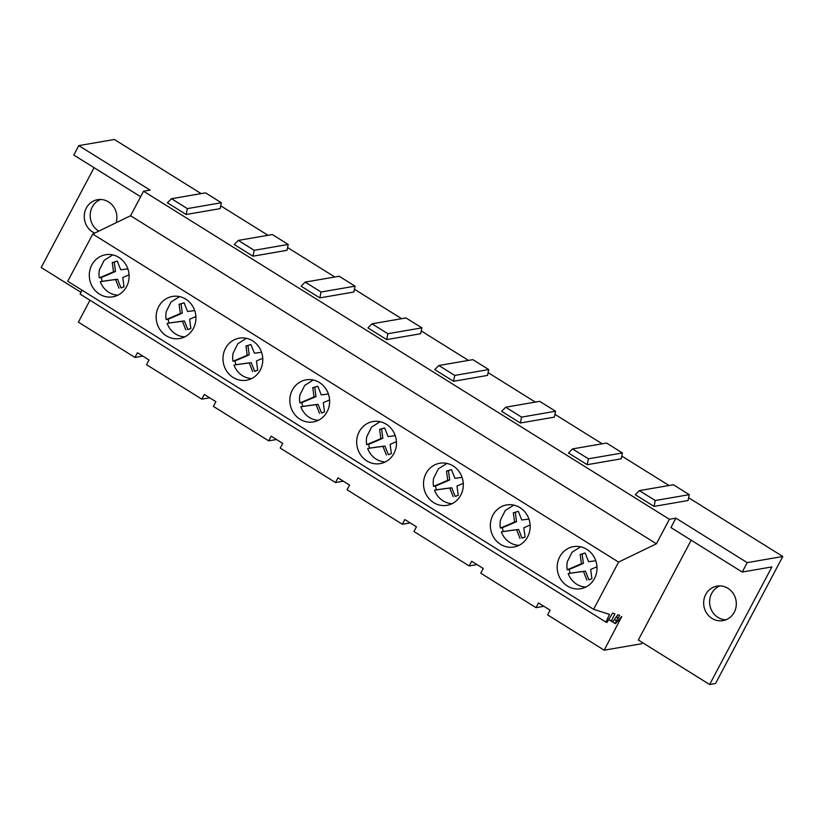 <?xml version="1.0" encoding="UTF-8"?>
<svg xmlns="http://www.w3.org/2000/svg" width="824" height="824" viewBox="0 0 824 824"><rect width="100%" height="100%" fill="white"/><g stroke="black" fill="none" stroke-linecap="round" stroke-linejoin="round"><path stroke-width="1.24" d="M201.108 193.599L114.371 139.483L78.785 145.621L150.081 190.107L143.561 191.23L669.387 519.274L656.409 543.789L130.583 215.744L92.762 234.057L67.753 281.283L593.589 609.327L609.503 614.385L605.939 622.12L606.969 622.45L612.634 613.087L614.91 613.818L611.326 621.049L612.974 621.564L617.773 614.725L619.689 615.332L618.196 618.227L616.197 616.98M78.785 145.621L73.8 155.036L140.647 196.73M220.729 205.835L267.954 235.293M287.566 247.54L334.791 276.998M354.413 289.234L401.638 318.703M421.249 330.939L468.475 360.397M488.096 372.633L535.322 402.102M554.933 414.338L602.159 443.796M621.78 456.043L669.006 485.501M688.627 497.737L782.8 556.488L747.214 562.627L742.228 572.041L771.892 566.922L709.629 684.517L638.332 640.032L691.192 540.194M747.214 562.627L675.907 518.152L669.387 519.274M688.05 500.529L654.04 506.389L635.304 494.709L639.373 490.61L655.255 500.518L689.255 494.658L688.05 500.529M386.672 339.591L367.937 327.901L371.995 323.811L406.005 317.94L421.888 327.849L420.673 333.73L386.672 339.591L387.877 333.72L421.888 327.849M487.52 375.425L453.509 381.296L434.773 369.605L438.842 365.506L472.852 359.645L488.735 369.554L487.52 375.425M252.989 256.192L234.243 244.501L238.311 240.412L272.322 234.541L288.204 244.45L286.989 250.321L252.989 256.192L254.194 250.311L288.204 244.45M319.825 297.886L301.09 286.206L305.158 282.107L339.169 276.246L355.041 286.155L353.836 292.026L319.825 297.886L321.041 292.015L355.041 286.155M621.203 458.824L587.193 464.695L568.457 453.004L572.526 448.915L606.536 443.044L622.419 452.953L621.203 458.824M554.367 417.129L520.356 422.99L501.62 411.3L505.689 407.211L539.689 401.35L555.572 411.248L554.367 417.129M221.357 202.745L220.152 208.627L186.142 214.487L167.406 202.797L171.474 198.708L187.357 208.616L221.357 202.745L205.475 192.847L171.474 198.708M80.927 292.293L41.2 267.512L94.06 167.674M89.971 300.235L78.373 322.143L134.971 357.451L142.82 356.102M81.926 290.13L80.113 294.075L605.939 622.12M143.561 191.23L130.583 215.744M782.8 556.488L715.562 683.487L709.629 684.517M642.38 642.566L641.772 643.709L604.198 650.188L547.61 614.889L550.102 610.182L538.515 602.952L536.022 607.659L543.881 606.299M100.61 199.47A17.52 16.295 -99.8 0 0 92.247 207.03A17.52 16.295 -99.8 0 0 98.798 231.132M720.021 585.895A17.52 16.295 -99.8 0 0 711.658 593.455A17.52 16.295 -99.8 0 0 725.872 619.823M186.142 214.487L187.357 208.616M116.112 222.748A17.52 16.295 -99.8 0 0 97.603 199.686A17.52 16.295 -99.8 0 0 86.314 208.05A17.52 16.295 -99.8 0 0 94.719 233.11M608.936 619.741L615.476 623.696L621.749 616.537L604.198 650.188M134.971 357.451L137.453 352.754L149.041 359.975L146.548 364.682L201.808 399.156L204.3 394.449L215.888 401.679L213.395 406.387L268.655 440.85L271.147 436.154L282.725 443.384L280.242 448.081L335.492 482.555L337.984 477.848L343.783 481.463L349.572 485.079L347.079 489.786L402.339 524.26L404.831 519.553L416.419 526.783L413.926 531.48L469.175 565.954L471.668 561.257L477.467 564.862L483.255 568.478L480.763 573.185L536.022 607.659M615.085 623.572L616.424 620.802A3.121 0.875 -58 0 1 618.196 618.227M609.029 619.617L611.326 621.049M92.762 234.057L618.587 562.102L593.589 609.327M99.488 294.127A21.352 19.869 -99.8 0 0 112.837 296.825A21.352 19.869 -99.8 0 0 128.853 279.748A21.352 19.869 -99.8 0 0 118.913 257.438A21.352 19.869 -99.8 0 0 105.575 254.74A21.352 19.869 -99.8 0 0 89.559 271.817A21.352 19.869 -99.8 0 0 99.488 294.127M366.865 460.925A21.352 19.869 -99.8 0 0 380.204 463.624A21.352 19.869 -99.8 0 0 396.22 446.557A21.352 19.869 -99.8 0 0 386.291 424.236A21.352 19.869 -99.8 0 0 372.942 421.548A21.352 19.869 -99.8 0 0 356.926 438.615A21.352 19.869 -99.8 0 0 366.865 460.925M185.761 299.143A21.352 19.869 -99.8 0 0 172.422 296.444A21.352 19.869 -99.8 0 0 156.405 313.511A21.352 19.869 -99.8 0 0 166.335 335.832A21.352 19.869 -99.8 0 0 179.673 338.52A21.352 19.869 -99.8 0 0 195.69 321.453A21.352 19.869 -99.8 0 0 185.761 299.143M233.182 377.526A21.352 19.869 -99.8 0 0 246.52 380.224A21.352 19.869 -99.8 0 0 262.537 363.157A21.352 19.869 -99.8 0 0 252.608 340.837A21.352 19.869 -99.8 0 0 239.259 338.149A21.352 19.869 -99.8 0 0 223.242 355.216A21.352 19.869 -99.8 0 0 233.182 377.526M500.549 544.334A21.352 19.869 -99.8 0 0 513.888 547.023A21.352 19.869 -99.8 0 0 529.904 529.956A21.352 19.869 -99.8 0 0 519.975 507.646A21.352 19.869 -99.8 0 0 506.636 504.947A21.352 19.869 -99.8 0 0 490.62 522.014A21.352 19.869 -99.8 0 0 500.549 544.334M433.702 502.63A21.352 19.869 -99.8 0 0 447.051 505.328A21.352 19.869 -99.8 0 0 463.057 488.251A21.352 19.869 -99.8 0 0 453.128 465.941A21.352 19.869 -99.8 0 0 439.789 463.243A21.352 19.869 -99.8 0 0 423.773 480.32A21.352 19.869 -99.8 0 0 433.702 502.63M319.444 382.542A21.352 19.869 -99.8 0 0 306.106 379.843A21.352 19.869 -99.8 0 0 290.089 396.921A21.352 19.869 -99.8 0 0 300.018 419.231A21.352 19.869 -99.8 0 0 313.357 421.929A21.352 19.869 -99.8 0 0 329.373 404.852A21.352 19.869 -99.8 0 0 319.444 382.542M567.386 586.029A21.352 19.869 -99.8 0 0 580.735 588.727A21.352 19.869 -99.8 0 0 596.751 571.66A21.352 19.869 -99.8 0 0 586.812 549.34A21.352 19.869 -99.8 0 0 573.473 546.652A21.352 19.869 -99.8 0 0 557.457 563.719A21.352 19.869 -99.8 0 0 567.386 586.029M618.587 562.102L656.409 543.789M675.907 518.152L670.932 527.556L742.228 572.041M705.725 594.475A17.52 16.295 -99.8 0 0 706.714 613.221A17.52 16.295 -99.8 0 0 722.957 620.637A17.52 16.295 -99.8 0 0 734.246 612.273A17.52 16.295 -99.8 0 0 733.257 593.527A17.52 16.295 -99.8 0 0 717.004 586.111A17.52 16.295 -99.8 0 0 705.725 594.475M654.04 506.389L655.255 500.518M639.373 490.61L673.373 484.749L689.255 494.658M238.311 240.412L254.194 250.311M201.808 399.156L209.667 397.796M305.158 282.107L321.041 292.015M268.655 440.85L276.514 439.501M371.995 323.811L387.877 333.72M335.492 482.555L343.351 481.195M453.509 381.296L454.724 375.414L488.735 369.554M438.842 365.506L454.724 375.414M402.339 524.26L410.197 522.9M520.356 422.99L521.561 417.119L555.572 411.248M505.689 407.211L521.561 417.119M469.175 565.954L477.034 564.605M587.193 464.695L588.408 458.813L622.419 452.953M572.526 448.915L588.408 458.813M112.713 254.904L104.185 260.312L99.477 269.654A20.528 19.096 -99.8 0 0 99.302 277.832A528.617 491.825 -99.8 0 0 100.106 277.513A528.617 491.825 -99.8 0 0 113.506 271.796A528.617 491.825 -99.8 0 0 112.249 262.578L117.307 261.177A528.617 491.825 -99.8 0 0 120.726 269.788A437.194 406.768 -99.8 0 0 127.875 268.871M112.249 262.578L114.227 262.238A528.617 491.825 -99.8 0 1 115.484 271.446A528.617 491.825 -99.8 0 1 102.083 277.173A528.617 491.825 -99.8 0 1 101.28 277.492A20.528 19.096 -99.8 0 0 102.289 281.344L100.312 281.684A20.528 19.096 -99.8 0 0 117.925 295.157M121.839 287.813L120.953 287.854A528.081 491.341 -99.8 0 0 117.523 279.243A528.617 491.825 -99.8 0 0 102.289 281.344M114.227 262.238L116.421 261.218M120.953 287.854L124.033 286.793A506.914 471.637 -99.8 0 1 122.776 277.554L129.069 274.845M118.975 288.194A528.081 491.341 -99.8 0 0 115.545 279.583A528.617 491.825 -99.8 0 0 100.312 281.684M101.28 277.492L99.302 277.832M117.523 279.243L115.545 279.583M115.484 271.446L113.506 271.796M179.56 296.609L171.032 302.006L166.324 311.348A20.528 19.096 -99.8 0 0 166.149 319.537A528.617 491.825 -99.8 0 0 166.942 319.218A528.617 491.825 -99.8 0 0 180.343 313.491A528.617 491.825 -99.8 0 0 179.086 304.283L184.154 302.882A528.617 491.825 -99.8 0 0 187.573 311.482A437.194 406.768 -99.8 0 0 194.722 310.566M179.086 304.283L181.064 303.943A528.617 491.825 -99.8 0 1 182.32 313.151A528.617 491.825 -99.8 0 1 168.92 318.867A528.617 491.825 -99.8 0 1 168.127 319.197A20.528 19.096 -99.8 0 0 169.136 323.049L167.159 323.389A20.528 19.096 -99.8 0 0 184.772 336.862M188.686 329.518L187.79 329.548A528.081 491.341 -99.8 0 0 184.37 320.938A528.617 491.825 -99.8 0 0 169.136 323.049M181.064 303.943L183.258 302.913M187.79 329.548L190.88 328.488A506.914 471.637 -99.8 0 1 189.613 319.248L195.906 316.54M185.812 329.888A528.081 491.341 -99.8 0 0 182.392 321.278A528.617 491.825 -99.8 0 0 167.159 323.389M168.127 319.197L166.149 319.537M184.37 320.938L182.392 321.278M182.32 313.151L180.343 313.491M246.407 338.303L237.868 343.711L233.161 353.053A20.528 19.096 -99.8 0 0 232.986 361.242A528.617 491.825 -99.8 0 0 233.789 360.912A528.617 491.825 -99.8 0 0 247.19 355.196A528.617 491.825 -99.8 0 0 245.933 345.977L250.99 344.576A528.617 491.825 -99.8 0 0 254.42 353.187A437.194 406.768 -99.8 0 0 261.558 352.27M245.933 345.977L247.911 345.637A528.617 491.825 -99.8 0 1 249.167 354.856A528.617 491.825 -99.8 0 1 235.767 360.572A528.617 491.825 -99.8 0 1 234.964 360.902A20.528 19.096 -99.8 0 0 235.983 364.744L234.006 365.084A20.528 19.096 -99.8 0 0 251.608 378.556M255.522 371.212L254.637 371.253A528.081 491.341 -99.8 0 0 251.207 362.642A528.617 491.825 -99.8 0 0 235.983 364.744M247.911 345.637L250.105 344.617M254.637 371.253L257.716 370.192A506.914 471.637 -99.8 0 1 256.46 360.953L262.753 358.244M252.659 371.593A528.081 491.341 -99.8 0 0 249.229 362.982A528.617 491.825 -99.8 0 0 234.006 365.084M234.964 360.902L232.986 361.242M251.207 362.642L249.229 362.982M249.167 354.856L247.19 355.196M313.244 380.008L304.715 385.405L300.008 394.748A20.528 19.096 -99.8 0 0 299.833 402.936A528.617 491.825 -99.8 0 0 300.626 402.617A528.617 491.825 -99.8 0 0 314.026 396.89A528.617 491.825 -99.8 0 0 312.77 387.682L317.837 386.281A528.617 491.825 -99.8 0 0 321.257 394.881A437.194 406.768 -99.8 0 0 328.405 393.975M312.77 387.682L314.747 387.342A528.617 491.825 -99.8 0 1 316.004 396.55A528.617 491.825 -99.8 0 1 302.604 402.277A528.617 491.825 -99.8 0 1 301.811 402.596A20.528 19.096 -99.8 0 0 302.82 406.448L300.842 406.788A20.528 19.096 -99.8 0 0 318.455 420.261M322.369 412.917L321.484 412.958A528.081 491.341 -99.8 0 0 318.054 404.347A528.617 491.825 -99.8 0 0 302.82 406.448M314.747 387.342L316.941 386.322M321.484 412.958L324.563 411.897A506.914 471.637 -99.8 0 1 323.296 402.658L329.6 399.939M319.506 413.298A528.081 491.341 -99.8 0 0 316.076 404.687A528.617 491.825 -99.8 0 0 300.842 406.788M301.811 402.596L299.833 402.936M318.054 404.347L316.076 404.687M316.004 396.55L314.026 396.89M380.091 421.713L371.562 427.11L366.855 436.452A20.528 19.096 -99.8 0 0 366.68 444.641A528.617 491.825 -99.8 0 0 367.473 444.311A528.617 491.825 -99.8 0 0 380.873 438.595A528.617 491.825 -99.8 0 0 379.617 429.386L384.674 427.986A528.617 491.825 -99.8 0 0 388.104 436.586A437.194 406.768 -99.8 0 0 395.242 435.669M379.617 429.386L381.594 429.047A528.617 491.825 -99.8 0 1 382.851 438.255A528.617 491.825 -99.8 0 1 369.451 443.971A528.617 491.825 -99.8 0 1 368.658 444.301A20.528 19.096 -99.8 0 0 369.667 448.143L367.689 448.493A20.528 19.096 -99.8 0 0 385.302 461.965M389.206 454.621L388.32 454.652A528.081 491.341 -99.8 0 0 384.89 446.042A528.617 491.825 -99.8 0 0 369.667 448.143M381.594 429.047L383.788 428.017M388.32 454.652L391.4 453.591A506.914 471.637 -99.8 0 1 390.143 444.352L396.437 441.643M386.343 454.992A528.081 491.341 -99.8 0 0 382.923 446.381A528.617 491.825 -99.8 0 0 367.689 448.493M368.658 444.301L366.68 444.641M384.89 446.042L382.923 446.381M382.851 438.255L380.873 438.595M446.927 463.407L438.399 468.815L433.692 478.157A20.528 19.096 -99.8 0 0 433.517 486.335A528.617 491.825 -99.8 0 0 434.32 486.016A528.617 491.825 -99.8 0 0 447.71 480.299A528.617 491.825 -99.8 0 0 446.464 471.081L451.521 469.68A528.617 491.825 -99.8 0 0 454.941 478.291A437.194 406.768 -99.8 0 0 462.089 477.374M446.464 471.081L448.441 470.741A528.617 491.825 -99.8 0 1 449.688 479.949A528.617 491.825 -99.8 0 1 436.287 485.676A528.617 491.825 -99.8 0 1 435.494 485.995A20.528 19.096 -99.8 0 0 436.504 489.847L434.526 490.187A20.528 19.096 -99.8 0 0 452.139 503.66M456.053 496.316L455.167 496.357A528.081 491.341 -99.8 0 0 451.737 487.746A528.617 491.825 -99.8 0 0 436.504 489.847M448.441 470.741L450.635 469.721M455.167 496.357L458.247 495.296A506.914 471.637 -99.8 0 1 456.99 486.057L463.284 483.348M453.19 496.697A528.081 491.341 -99.8 0 0 449.76 488.086A528.617 491.825 -99.8 0 0 434.526 490.187M435.494 485.995L433.517 486.335M451.737 487.746L449.76 488.086M449.688 479.949L447.71 480.299M513.774 505.112L505.246 510.509L500.539 519.851A20.528 19.096 -99.8 0 0 500.364 528.04A528.617 491.825 -99.8 0 0 501.157 527.721A528.617 491.825 -99.8 0 0 514.557 521.994A528.617 491.825 -99.8 0 0 513.301 512.786L518.358 511.385A528.617 491.825 -99.8 0 0 521.788 519.985A437.194 406.768 -99.8 0 0 528.926 519.068M513.301 512.786L515.278 512.446A528.617 491.825 -99.8 0 1 516.535 521.654A528.617 491.825 -99.8 0 1 503.134 527.37A528.617 491.825 -99.8 0 1 502.341 527.7A20.528 19.096 -99.8 0 0 503.351 531.552L501.373 531.892A20.528 19.096 -99.8 0 0 518.986 545.364M522.89 538.021L522.004 538.051A528.081 491.341 -99.8 0 0 518.584 529.441A528.617 491.825 -99.8 0 0 503.351 531.552M515.278 512.446L517.472 511.416M522.004 538.051L525.094 536.99A506.914 471.637 -99.8 0 1 523.827 527.751L530.12 525.043M520.026 538.391A528.081 491.341 -99.8 0 0 516.607 529.781A528.617 491.825 -99.8 0 0 501.373 531.892M502.341 527.7L500.364 528.04M518.584 529.441L516.607 529.781M516.535 521.654L514.557 521.994M580.611 546.806L572.083 552.214L567.375 561.556A20.528 19.096 -99.8 0 0 567.2 569.745A528.617 491.825 -99.8 0 0 568.004 569.415A528.617 491.825 -99.8 0 0 581.404 563.698A528.617 491.825 -99.8 0 0 580.148 554.48L585.205 553.079A528.617 491.825 -99.8 0 0 588.624 561.69A437.194 406.768 -99.8 0 0 595.773 560.773M580.148 554.48L582.125 554.14A528.617 491.825 -99.8 0 1 583.382 563.359A528.617 491.825 -99.8 0 1 569.981 569.075A528.617 491.825 -99.8 0 1 569.178 569.405A20.528 19.096 -99.8 0 0 570.187 573.246L568.21 573.586A20.528 19.096 -99.8 0 0 585.823 587.059M589.737 579.715L588.851 579.756A528.081 491.341 -99.8 0 0 585.421 571.145A528.617 491.825 -99.8 0 0 570.187 573.246M582.125 554.14L584.319 553.12M588.851 579.756L591.931 578.695A506.914 471.637 -99.8 0 1 590.674 569.456L596.967 566.747M586.873 580.096A528.081 491.341 -99.8 0 0 583.444 571.485A528.617 491.825 -99.8 0 0 568.21 573.586M569.178 569.405L567.2 569.745M585.421 571.145L583.444 571.485M583.382 563.359L581.404 563.698M621.049 617.073L621.564 617.392M614.395 619.545L616.424 620.802M616.445 616.62L618.515 617.907"/></g></svg>
